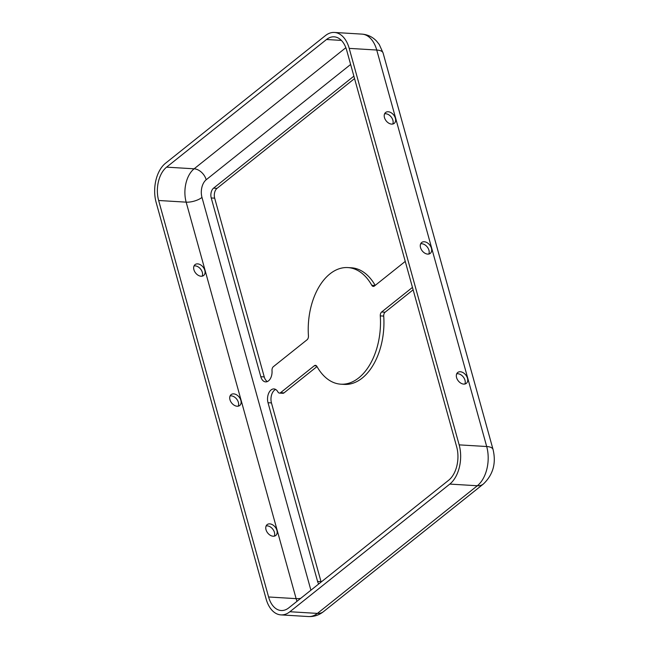 <?xml version="1.0" encoding="UTF-8"?>
<svg xmlns="http://www.w3.org/2000/svg" width="649" height="649" viewBox="0 0 649 649"><rect width="100%" height="100%" fill="white"/><g stroke="black" fill="none" stroke-linecap="round" stroke-linejoin="round"><path stroke-width="0.97" d="M456.58 377.604A6.936 4.77 51.4 0 0 460.879 383.17A6.936 4.77 51.4 0 0 466.355 383.348A6.936 4.77 51.4 0 0 467.475 378.262A6.936 4.77 51.4 0 0 463.183 372.696A6.936 4.77 51.4 0 0 457.699 372.51A6.936 4.77 51.4 0 0 456.58 377.604M464.862 384.03A6.936 4.77 51.4 0 0 464.992 380.241A6.936 4.77 51.4 0 0 456.709 373.808M420.528 247.602A6.936 4.77 51.4 0 0 424.827 253.167A6.936 4.77 51.4 0 0 430.303 253.353A6.936 4.77 51.4 0 0 431.423 248.259A6.936 4.77 51.4 0 0 427.131 242.694A6.936 4.77 51.4 0 0 421.647 242.515A6.936 4.77 51.4 0 0 420.528 247.602M428.811 254.035A6.936 4.77 51.4 0 0 428.94 250.246A6.936 4.77 51.4 0 0 420.657 243.813M276.912 530.379A6.936 4.77 -128.6 0 1 275.793 535.466A6.936 4.77 -128.6 0 1 270.308 535.287A6.936 4.77 -128.6 0 1 266.017 529.722A6.936 4.77 -128.6 0 1 267.137 524.627A6.936 4.77 -128.6 0 1 272.612 524.814A6.936 4.77 -128.6 0 1 276.912 530.379M274.3 536.155A6.936 4.77 51.4 0 0 274.43 532.358A6.936 4.77 51.4 0 0 266.139 525.933M240.86 400.376A6.936 4.77 -128.6 0 1 239.741 405.471A6.936 4.77 -128.6 0 1 234.257 405.284A6.936 4.77 -128.6 0 1 229.965 399.719A6.936 4.77 -128.6 0 1 231.085 394.633A6.936 4.77 -128.6 0 1 236.569 394.819A6.936 4.77 -128.6 0 1 240.86 400.376M238.248 406.152A6.936 4.77 51.4 0 0 238.378 402.364A6.936 4.77 51.4 0 0 230.087 395.931M204.808 270.382A6.936 4.77 -128.6 0 1 203.689 275.476A6.936 4.77 -128.6 0 1 198.205 275.29A6.936 4.77 -128.6 0 1 193.913 269.724A6.936 4.77 -128.6 0 1 195.033 264.63A6.936 4.77 -128.6 0 1 200.517 264.816A6.936 4.77 -128.6 0 1 204.808 270.382M202.196 276.158A6.936 4.77 51.4 0 0 202.326 272.369A6.936 4.77 51.4 0 0 194.035 265.936M384.476 117.607A6.936 4.77 51.4 0 0 388.775 123.172A6.936 4.77 51.4 0 0 394.251 123.359A6.936 4.77 51.4 0 0 395.371 118.264A6.936 4.77 51.4 0 0 391.079 112.699A6.936 4.77 51.4 0 0 385.595 112.512A6.936 4.77 51.4 0 0 384.476 117.607M392.759 124.04A6.936 4.77 51.4 0 0 392.888 120.252A6.936 4.77 51.4 0 0 384.606 113.818M405.252 261.401L374.416 286.014A3.651 2.255 93.5 0 1 373.297 286.412A3.651 2.255 93.5 0 1 371.796 285.3A58.41 36.036 -86.5 0 0 347.88 267.583A58.41 36.036 -86.5 0 0 329.943 273.886A58.41 36.036 -86.5 0 0 308.445 335.874A3.651 2.255 93.5 0 1 307.099 339.752L273.351 366.693A3.651 2.255 -86.5 0 0 272.012 370.628A9.492 5.857 93.5 0 1 265.619 381.88A9.492 5.857 93.5 0 1 260.801 376.704L211.233 197.961A7.301 4.502 93.5 0 1 213.57 188.153L353.875 76.16M321.141 582.031A7.301 4.502 93.5 0 1 321.028 581.658L271.452 402.915A9.492 5.857 93.5 0 1 274.495 390.163A9.492 5.857 93.5 0 1 275.663 389.457M318.764 583.93A7.301 4.502 93.5 0 1 317.588 581.455L268.013 402.704A9.492 5.857 93.5 0 1 271.055 389.96A9.492 5.857 93.5 0 1 273.967 388.938A9.492 5.857 93.5 0 1 277.918 391.931A3.651 2.255 -86.5 0 0 279.443 393.083A3.651 2.255 -86.5 0 0 280.563 392.686L314.311 365.752A3.651 2.255 93.5 0 1 315.43 365.355A3.651 2.255 93.5 0 1 316.931 366.466A58.41 36.036 -86.5 0 0 340.847 384.184A58.41 36.036 -86.5 0 0 380.282 315.893A3.651 2.255 93.5 0 1 381.62 312.015L412.456 287.402M267.364 381.563A9.492 5.857 93.5 0 1 264.248 376.915L214.673 198.172A7.301 4.502 93.5 0 1 217.017 188.364L354.549 78.578M375.179 285.406A58.41 36.036 -86.5 0 0 351.32 267.786L347.88 267.583M340.847 384.184L344.286 384.395A58.41 36.036 -86.5 0 0 383.721 316.095A3.651 2.255 93.5 0 1 385.068 312.226L413.129 289.819M279.443 393.083L282.883 393.294A3.651 2.255 -86.5 0 0 284.002 392.896L316.988 366.571M156.158 202.48A29.205 18.018 93.5 0 1 165.511 163.248L325.425 35.598A29.205 18.018 93.5 0 1 334.389 32.45A29.205 18.018 93.5 0 1 349.203 48.375L459.159 444.865A29.205 18.018 93.5 0 1 449.798 484.089L289.892 611.739A29.205 18.018 93.5 0 1 280.928 614.887A29.205 18.018 93.5 0 1 266.114 598.97L156.158 202.48M158.64 200.492A24.824 15.316 93.5 0 1 166.598 167.15L326.504 39.5A24.824 15.316 93.5 0 1 334.13 36.823A24.824 15.316 93.5 0 1 346.72 50.354L456.677 446.845A24.824 15.316 93.5 0 1 448.719 480.195L288.813 607.837A24.824 15.316 93.5 0 1 281.187 610.514A24.824 15.316 93.5 0 1 268.597 596.983L158.64 200.492L186.166 202.155A24.824 15.316 93.5 0 1 194.124 168.805L166.598 167.15M310.903 590.201L201.977 197.418A13.142 8.104 93.5 0 1 206.187 179.765L350.63 64.462M381.62 312.015L385.068 312.226M380.282 315.893L383.721 316.095M314.311 365.752L316.501 365.882M280.563 392.686L284.002 392.896M268.013 402.704L271.452 402.915M317.588 581.455L321.028 581.658M213.57 188.153L217.017 188.364M211.233 197.961L214.673 198.172M260.801 376.704L264.248 376.915M371.796 285.3L375.065 285.503M341.374 40.4L326.504 39.5M206.187 179.765A11.682 8.031 51.4 0 0 194.124 168.805L345.852 47.693M201.977 197.418A11.682 4.47 -15.5 0 1 186.166 202.155L296.122 598.646L268.597 596.983M300.665 598.378A11.682 4.47 -15.5 0 1 296.122 598.646A24.824 15.316 93.5 0 0 296.999 601.307M334.389 32.45L361.923 34.113A29.205 18.018 93.5 0 1 376.736 50.03L349.203 48.375M361.923 34.113C367.691 34.559 372.583 36.912 376.615 41.163L379.259 44.505L383.097 53.015A16.063 6.149 164.5 0 0 376.736 50.03L486.693 446.52A29.205 18.018 93.5 0 1 477.331 485.752L317.418 613.402A29.205 18.018 93.5 0 1 308.453 616.55C314.035 616.793 319.04 615.163 323.478 611.65A16.063 11.041 -128.6 0 1 317.418 613.402L289.892 611.739M323.478 611.65L483.383 484.008A16.063 11.041 -128.6 0 1 477.331 485.752L449.798 484.089M483.383 484.008C493.102 474.719 496.323 463.224 493.053 449.506A16.063 6.149 164.5 0 0 486.693 446.52L459.159 444.865M280.928 614.887L308.453 616.55M383.097 53.015L493.053 449.506"/></g></svg>
